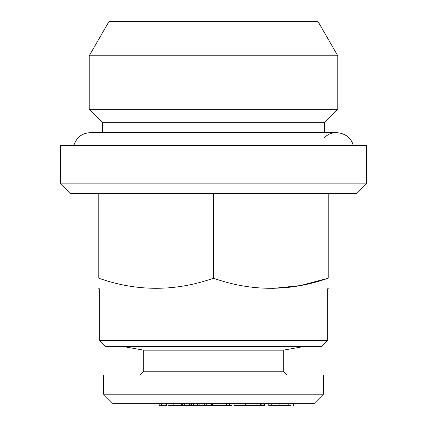 <?xml version="1.0" encoding="UTF-8"?>
<svg xmlns="http://www.w3.org/2000/svg" width="427" height="427" viewBox="0 0 427 427"><rect width="100%" height="100%" fill="white"/><g stroke="black" fill="none" stroke-linecap="round" stroke-linejoin="round"><path stroke-width="0.64" d="M113.123 403.739L313.877 403.739L323.436 394.18L103.564 394.18L113.123 403.739M323.436 394.18L323.436 375.061L103.564 375.061L103.564 394.18M122.207 346.382L143.712 350.172L283.288 350.172L304.793 346.382M197.375 405.65L199.137 405.65L199.137 403.739M327.258 289.02L99.742 289.02L99.742 340.645L327.258 340.645L327.258 289.02L328.219 288.471M60.543 183.866L60.543 145.628L366.457 145.628L366.457 183.866L60.543 183.866L70.103 193.426L356.897 193.426L366.457 183.866M98.781 193.426L98.781 278.223C98.781 291.668 98.781 291.668 98.781 278.223C136.902 291.668 175.139 291.668 213.5 278.223L213.5 193.426M167.966 405.65L184.283 405.65L184.283 403.739M199.137 405.65L229.406 405.65L229.406 403.739M229.406 405.65L231.92 405.65L231.92 403.739M226.652 405.65L226.652 403.739M184.283 405.65L197.322 405.65L197.322 403.739M211.296 405.65L211.296 403.739M173.81 405.65L173.81 403.739M99.742 340.645L105.474 346.382L321.526 346.382L327.258 340.645M181.347 405.65L181.347 403.739M182.238 405.65L182.238 403.739M189.721 405.65L189.721 403.739M161.411 403.739L161.411 405.65L159.159 405.65L159.159 403.739M143.712 350.172L143.712 371.234L283.288 371.234L287.109 375.061M143.712 371.234L139.891 375.061M212.571 405.65L212.571 403.739M216.905 405.65L216.905 403.739M236.072 403.739L236.072 405.65L234.076 405.65L234.076 403.739M166.413 403.739L166.413 405.65L166.813 405.65L166.813 403.739M161.411 405.65L166.557 405.65M213.5 278.223C251.615 291.668 289.853 291.668 328.219 278.223C328.219 291.668 328.219 291.668 328.219 278.223L328.219 193.426M261.036 405.65L263.747 405.65M263.897 405.65L263.897 403.739M324.392 132.626L324.392 122.682L102.608 122.682L102.608 132.626M99.742 289.02L98.781 288.471M328.219 278.223L300.464 285.562L272.293 288.465M89.222 55.766L109.093 21.35L317.907 21.35L337.778 55.766L337.778 109.301L89.222 109.301L89.222 55.766L337.778 55.766M191.531 405.65L191.531 403.739M236.072 405.65L254.978 405.65L254.978 403.739M204.73 405.65L204.73 403.739M206.743 405.65L206.743 403.739M254.978 405.65L256.937 405.65L256.937 403.739M193.703 405.65L193.703 403.739M269.288 405.65L290.974 405.65M256.937 405.65L260.545 405.65L260.545 403.739M279.861 405.65L279.861 403.739M288.209 405.65L288.209 403.739M271.204 405.65L271.204 403.739M102.608 122.682L89.222 109.301M261.175 405.65L261.175 403.739M353.166 145.628C350.722 132.962 332.905 128.127 324.392 137.814M245.738 405.65L245.738 403.739M245.226 405.65L245.226 403.739M190.885 403.739L190.885 405.65M264.393 403.739L264.393 405.65M283.288 350.172L283.288 371.234M211.354 403.739L211.354 405.65M268.77 403.739L268.77 405.65M293.338 403.739L293.338 405.65M324.392 122.682L337.778 109.301M73.834 145.628C76.364 137.499 81.877 133.165 90.369 132.626L336.631 132.626"/></g></svg>
